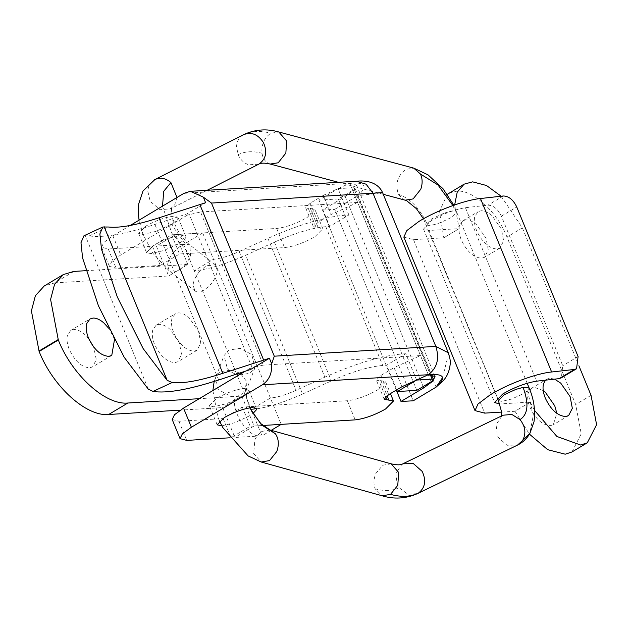 <?xml version="1.0" encoding="UTF-8"?>
<svg xmlns="http://www.w3.org/2000/svg" width="628" height="628" viewBox="0 0 628 628"><rect width="100%" height="100%" fill="white"/><g stroke="black" fill="none" stroke-linecap="round" stroke-linejoin="round"><path stroke-width="0.47" stroke-dasharray="3.14 2.35" d="M150.798 253.649L146.497 252.527L153.75 245.226C163.814 239.606 173.061 236.293 181.508 235.288L185.809 236.411L185.762 237.502C185.072 239.158 182.669 241.231 178.556 243.719L163.892 250.486L150.798 253.649M177.912 218.356L177.959 217.264L173.658 216.15C165.211 217.147 155.964 220.459 145.9 226.08L138.647 233.388L142.948 234.503L156.042 231.347L170.706 224.573C174.82 222.092 177.222 220.02 177.912 218.356M221.456 425.925L234.55 422.77L249.214 415.995L252.998 413.467M244.316 388.426L248.609 389.548L248.57 390.64C247.879 392.296 245.477 394.368 241.364 396.857L226.7 403.623L213.606 406.787L209.305 405.664L216.558 398.356C226.622 392.743 235.869 389.431 244.316 388.426M83.956 235.775L89.247 235.893C102.772 238.028 124.658 234.213 154.888 224.463L186.869 213.928L205.623 202.726M448.604 353.674L442.552 377.664M396.323 390.082L322.478 210.035L345.196 196.462L354.231 189.821L356.523 185.04L349.804 183.29C360.174 182.191 371.478 183.839 357.599 195.708C383.975 192.686 389.109 191.87 373.016 193.259M250.658 369.46L250.172 368.259L263.32 365.111L200.513 211.974L187.364 215.129L186.869 213.928M322.478 210.035L334.716 209.383L413.224 400.805M334.716 209.383L357.599 195.708L436.107 387.123M183.894 193.361L349.804 183.29L357.662 202.436L331.231 214.47L318.035 222.367L313.498 226.936L322.831 228.733L314.973 209.595L310.271 208.37L308.34 208.488L316.19 227.634M200.513 211.974L357.662 202.436L428.312 374.712M263.32 365.111L420.462 355.574L394.039 367.608L401.889 386.754M384.155 399.212L376.305 380.066L380.835 375.505L394.039 367.608M376.305 380.066L378.99 380.764L385.576 396.825M172.205 419.512L178.925 421.262L223.113 418.578L242.306 407.109L347.347 400.727C356.578 399.636 366.697 396.017 377.703 389.862L385.631 381.871L380.929 380.647L378.99 380.764M242.306 407.109L250.156 426.247L262.81 425.478L254.073 426.012L241.804 396.103L199.288 398.678M223.113 418.578L230.963 437.724L250.156 426.247M229.401 437.818L230.963 437.724M356.374 181.233L349.804 183.29L323.381 195.332L331.231 214.47M308.34 208.488L305.648 207.79L310.185 203.221L323.381 195.332M130.192 225.468L112.883 235.814L103.848 242.455L101.548 247.236L108.267 248.978L152.455 246.302L171.648 234.825L179.498 253.971L284.539 247.589C293.771 246.498 303.889 242.879 314.895 236.732L322.831 228.733M171.648 234.825L276.689 228.451C285.921 227.352 296.039 223.733 307.045 217.586L314.973 209.595M152.455 246.302L160.305 265.44L179.498 253.971M187.364 215.129L120.733 254.96L111.698 261.593L109.405 266.374L116.117 268.125L160.305 265.44M250.172 368.259L245.116 371.281M501.419 229.134L492.038 215.647C488.16 212.248 484.533 210.616 481.166 210.741L478.12 211.652L474.846 216.283C473.802 220.279 474.391 225.06 476.613 230.641C482.116 242.22 488.867 248.35 496.866 249.026L499.912 248.123L503.64 240.862L501.419 229.134M459.492 225.46C458.448 229.456 459.037 234.244 461.258 239.817C466.761 251.404 473.512 257.535 481.511 258.21L484.557 257.299L488.286 250.038L486.064 238.31L476.683 224.824C472.805 221.425 469.179 219.792 465.811 219.926L462.765 220.836L459.492 225.46M543.22 390.577L534.506 387.413L531.453 388.324L528.187 392.955C527.135 396.951 527.724 401.732 529.954 407.313C535.456 418.892 542.207 425.023 550.207 425.698L553.252 424.787L556.84 413.357M554.603 379.147L549.861 378.237L546.807 379.147L545.52 380.168M403.843 237.133L413.522 239.653L443.808 237.816L459.162 228.631L428.877 230.476L423.5 229.071L431.53 220.569C443.038 213.85 454.342 209.564 465.442 207.695L487.917 205.168C493.404 205.278 497.902 208.943 501.403 216.165L562.735 365.716L561.346 377.844M501.403 412.109L514.952 411.285L530.307 402.108L499.668 403.961M465.442 207.695L536.587 381.172M443.808 237.816L459.162 228.631M530.307 402.108L514.952 411.285M571.927 451.995L581.245 433.846L575.688 404.534L506.992 237.046C497.117 211.966 473.575 190.174 457.286 191.038L448.737 193.346M514.889 411.128L529.451 434.16M447.293 194.327L439.419 211.534L443.87 237.973M501.144 196.219L522.347 227.862L578.898 365.755M530.244 401.944L534.561 410.406M454.648 204.932L459.225 228.796M114.453 339.834L113.268 336.467L108.503 328.051M88.893 338.987L84.694 334.449C80.816 331.05 77.189 329.417 73.821 329.551L70.768 330.454L67.502 335.085C66.458 339.081 67.047 343.869 69.268 349.443C74.771 361.022 81.522 367.152 89.521 367.835L92.567 366.925L96.296 359.663L93.635 346.923M193.989 351.185L197.035 350.275L200.764 343.014L198.542 331.286L189.161 317.799C185.276 314.4 181.657 312.768 178.281 312.901L175.236 313.804L171.97 318.435C170.918 322.431 171.507 327.219 173.728 332.793C179.239 344.372 185.99 350.502 193.989 351.185M152.777 329.912C151.725 333.908 152.314 338.688 154.535 344.27C160.046 355.848 166.797 361.979 174.796 362.654L177.842 361.744L181.571 354.482L179.341 342.762L169.968 329.268C166.082 325.877 162.464 324.244 159.088 324.37L156.042 325.28L152.777 329.912M187.827 264.498L175.565 234.589L156.372 246.066L168.634 275.975L187.827 264.498L85.793 270.692M73.876 271.414L54.683 282.89L44.203 286.015M54.683 282.89L168.634 275.975M175.565 234.589L202.695 232.941L213.489 259.262C220.412 258.65 228.969 256.075 239.174 251.538L267.952 238.373C298.551 224.753 324.229 217.029 344.992 215.2L348.885 214.964L329.692 226.433L325.799 226.677C311.959 227.893 294.838 233.043 274.436 242.125L245.658 255.282L302.57 394.062C282.176 403.145 265.055 408.294 251.216 409.519L262.009 435.84L234.88 437.481L222.61 407.572L180.291 410.139M267.952 238.373L324.864 377.153L296.086 390.318C285.889 394.855 277.325 397.43 270.409 398.042L213.489 259.262L194.295 270.739C208.135 269.514 225.256 264.364 245.658 255.282M348.885 214.964L338.092 188.643L318.898 200.12L329.692 226.433M202.695 232.941L183.502 244.418L194.295 270.739L251.216 409.519L270.409 398.042L281.203 424.363M241.804 396.103L222.61 407.572M254.073 426.012L234.88 437.481M302.57 394.062L331.356 380.906C351.759 371.823 368.871 366.674 382.711 365.457L386.613 365.213L396.708 389.847M416.6 380.066L405.806 353.745L386.613 365.213M405.806 353.745L401.904 353.98C381.149 355.809 355.472 363.534 324.864 377.153M271.21 430.337L262.009 435.84M416.78 390.365L338.28 198.943L352.669 190.331L354.938 188.055L353.595 187.701L430.274 374.673M338.092 188.643L353.595 187.701M338.28 198.943L318.898 200.12M183.502 244.418L156.372 246.066M239.7 374.995C234.746 374.272 230.609 372.161 227.297 368.652L224.094 355.511L228.961 350.024L240.281 348.359L251.757 354.561L254.968 367.702L250.093 373.181L239.7 374.995M199.312 271.759C195.583 276.336 193.502 280.81 193.063 285.175L195.002 290.968L195.732 291.423C197.969 292.452 200.827 291.942 204.304 289.893C211.714 284.735 216.048 278.29 217.296 270.542L215.357 264.749L206.062 265.825L199.312 271.759M89.247 235.893L108.354 227.006M148.247 389.101L85.235 235.469M218.677 379.987L154.888 224.463M252.118 367.623L189.311 214.486M345.196 196.462L423.154 386.55M380.835 375.505L388.693 394.643M380.929 380.647L387.091 395.664M347.347 400.727L355.197 419.873M178.925 421.262L186.775 440.401M310.185 203.221L318.035 222.367M310.271 208.37L318.129 227.517M276.689 228.451L284.539 247.589M108.267 248.978L116.117 268.125M112.883 235.814L120.733 254.96M503.287 195.983L487.917 205.168M501.403 216.165L516.758 206.989M578.09 356.531L562.735 365.716M428.877 230.476L500.021 403.945M413.522 239.653L484.667 413.122M522.347 227.862L506.992 237.046M591.042 395.357L575.688 404.534M352.669 190.331L431.177 381.753M344.992 215.2L401.904 353.98M239.174 251.538L296.086 390.318M274.436 242.125L331.356 380.906M325.799 226.677L382.711 365.457M240.72 373.911L246.215 380.874L246.427 389.329L241.552 394.816L235.524 396.7L231.159 396.629L218.034 389.431L215.553 377.145L220.428 371.658L231.74 369.986L239.582 373.103M270.119 430.031L261.774 431.436L257.111 435.808L254.905 439.631L253.649 453.589L261.185 462.004M391.111 463.825L382.774 465.23L375.905 473.418C373.644 478.779 373.385 483.913 375.12 488.804L382.185 495.79M501.301 416.066L501.065 416.968L503.075 415.21L502.062 415.76L496.073 424.693L497.337 435.557L498.302 437.481L507.071 445.276L517.558 445.071M402.893 463.802L401.881 464.359L395.891 473.292L397.155 484.149L399.173 487.705L407.729 494.173L417.385 493.663M443.588 213.387L431.868 218.772L426.2 224.479L427.699 225.303C430.219 225.593 434.16 224.824 439.522 222.979L451.249 217.594L456.909 211.887L455.41 211.063C452.89 210.765 448.949 211.542 443.588 213.387M498.397 400.515L501.756 401.394L511.726 399.016L523.446 393.63L527.457 390.789L529.106 387.923M405.139 200.175L403.105 199.366L398.411 194.272C394.981 184.122 397.422 175.824 405.735 169.379L413.719 168.116M270.205 164.041L268.18 163.233C264.828 161.31 262.771 157.981 262.002 153.256C261.311 144.44 264.255 137.768 270.817 133.238L278.793 131.982M177.01 197.475L174.804 204.642L170.478 208.834L159.975 209.713L150.225 201.337L147.831 191.352C148.2 186.108 150.382 182.269 154.37 179.82M258.642 164.23L248.696 164.803C243.923 163.084 240.383 159.716 238.091 154.692L236.552 146.442C236.929 141.198 239.111 137.359 243.099 134.91L243.648 134.612M173.775 251.93C170.047 256.514 167.959 260.989 167.527 265.354L169.466 271.147L170.188 271.602C172.425 272.623 175.283 272.112 178.76 270.071C184.137 266.578 188.094 261.735 190.629 255.549L189.821 244.928L185.448 244.049L180.519 245.995L173.775 251.93M257.111 435.808C244.433 433.1 230.311 407.525 235.524 396.7M249.716 407.847L245.195 392.995L246.215 380.874M399.173 487.705C392.335 490.97 384.32 491.339 375.12 488.804M527.457 390.789L533.337 414.99L529.82 433.555M398.411 194.272C410.484 198.487 420.242 208.834 427.699 225.303M452.89 205.544L455.41 211.063M243.099 134.91C250.957 130.993 260.188 130.436 270.817 133.238M238.091 154.692C244.865 151.317 252.833 150.838 262.002 153.256M185.448 244.049L172.292 225.57L171.789 207.515L174.804 204.642M190.629 255.549L171.868 233.255L162.495 206.157M146.497 252.527L138.647 233.388M185.809 236.411L177.959 217.264M217.155 424.811L209.305 405.664M256.467 408.687L248.609 389.548M356.523 185.04L435.031 376.462M385.631 381.871L390.443 393.599M305.648 207.79L313.498 226.936M109.398 266.374L101.548 247.236M499.912 248.123L484.557 257.299M462.757 220.836L478.12 211.652M568.607 415.61L553.252 424.787M531.453 388.324L546.807 379.147M423.5 229.071L494.644 402.548M111.76 355.448L92.567 366.925M70.768 330.454L89.961 318.985M197.035 350.275L177.842 361.744M156.042 325.28L175.236 313.804M431.507 374.743L354.938 188.055M214.164 381.447L224.094 355.511M254.968 367.702L246.121 390.749L247.047 399.589L250.007 407.808M423.468 218.78L497.337 397.916M527.198 383.261L453.84 205.215M383.292 194.327L338.445 182.316M215.357 264.749L189.821 244.928C182.238 238.954 176.484 230.005 172.551 218.089C171.389 212.829 171.154 209.265 171.844 207.413L169.921 209.132L207.154 190.292M195.002 290.968L169.466 271.147L152.942 253.32L142.87 234.087L139.071 220.161M212.876 390.553L217.798 416.835L219.51 420.925"/><path stroke-width="0.94" d="M252.998 413.467L256.42 409.778L256.467 408.687L252.166 407.572C243.719 408.569 234.472 411.882 224.408 417.502L217.155 424.811L221.919 425.894M159.041 217.79C136.174 225.185 119.281 228.254 108.354 227.006L102.859 226.991L99.876 233.954L101.508 249.269L117.326 297.02L143.121 348.516L167.142 380.317L172.143 382.538C183.07 383.786 199.963 380.717 222.83 373.322L159.041 217.79L205.623 202.726L203.339 197.153L211.487 203.064L274.295 356.194L271.689 363.824L269.404 358.25L222.83 373.322M172.143 382.538L153.028 391.425L148.247 389.101L124.218 357.301L98.431 305.805L82.613 258.053L80.981 242.738L83.956 235.775L102.859 226.991M442.552 377.664L436.107 387.123C449.601 374.877 439.427 373.911 428.312 374.712L401.889 386.754L388.693 394.643L384.155 399.212L393.481 401.017L385.553 409.009C374.547 415.155 364.428 418.774 355.197 419.873L262.81 425.478L281.203 424.363L271.21 430.337M274.295 356.194L435.816 346.389L448.282 352.779L448.604 353.674M423.154 386.55L423.704 387.876L432.739 381.243L435.031 376.462L428.312 374.712L262.402 384.783C269.074 380.278 272.175 373.291 271.689 363.824M203.339 197.153L190.457 191.304L356.374 181.233C371.313 179.702 379.508 185.472 382.562 192.615L211.487 203.064M190.457 191.304L183.894 193.361L130.192 225.468M153.028 391.425C166.561 393.552 188.447 389.745 218.677 379.987L250.658 369.46L269.404 358.25M396.323 390.082L400.986 401.457L413.224 400.805L436.107 387.123L442.505 381.353C446.885 377.2 449.46 371.329 450.245 363.745C450.59 361.32 449.938 357.693 448.29 352.873M423.704 387.876L400.986 401.457M262.402 384.783L191.391 427.236L182.356 433.87L180.055 438.658L186.775 440.401L229.401 437.818M245.116 371.281L183.533 408.098L174.506 414.731L172.205 419.512L180.055 438.658M545.52 380.168L543.542 383.771C542.49 387.766 543.079 392.555 545.308 398.128C550.811 409.715 557.562 415.846 565.561 416.521L568.607 415.61L572.336 408.349L570.114 396.629L560.733 383.135L554.603 379.147M556.84 413.357L554.76 405.806L545.379 392.312L543.22 390.577M561.346 377.844L559.061 378.645L574.432 369.452L576.559 368.762L578.09 356.531L516.758 206.989C513.257 199.767 508.766 196.101 503.287 195.983L480.483 198.526C465.081 199.932 436.005 210.757 418.915 221.449L406.842 230.562L403.843 237.133L474.996 410.61L484.667 413.122L501.403 412.109M499.668 403.961L494.644 402.548L502.675 394.046C514.191 387.327 525.487 383.033 536.587 381.172L559.061 378.645M574.432 369.452L551.627 371.996C536.226 373.401 507.149 384.226 490.06 394.918L477.986 404.04L474.996 410.61M480.483 198.526L551.627 371.996M529.451 434.16L547.726 449.703L565.216 454.193L571.927 451.995L587.282 442.819L596.6 424.669L591.042 395.357L578.898 365.755M501.144 196.219L486.504 185.503L472.641 181.853L464.092 184.161L447.293 194.327M534.561 410.406L556.855 436.444L580.57 445.017L587.282 442.819M464.092 184.161L457.215 192.176L454.648 204.932M108.503 328.051L103.887 322.973C100.009 319.574 96.382 317.941 93.015 318.074L89.961 318.985L86.695 323.608C85.651 327.604 86.24 332.393 88.462 337.966C93.965 349.553 100.716 355.684 108.715 356.359L111.76 355.448L114.453 339.834M93.635 346.923L88.893 338.987M85.793 270.692L73.876 271.414L63.397 274.538L54.589 284.225L50.593 299.415L58.318 340.015C72.196 375.128 105.488 405.296 127.853 403.019L108.66 414.488C86.295 416.772 53.003 386.605 39.124 351.484L58.318 340.015M63.397 274.538L44.203 286.015L35.396 295.702L31.4 310.891L39.124 351.484M199.288 398.678L127.853 403.019M180.291 410.139L108.66 414.488M396.708 389.847L397.406 391.534L416.6 380.066L416.325 379.398M397.406 391.534L416.78 390.365L431.177 381.753L433.446 379.469L432.103 379.124L416.6 380.066M263.579 359.907L199.79 204.375M356.374 181.233L366.1 184.2L373.016 193.259L435.816 346.389C439.679 358.564 437.174 368 428.312 374.712M167.142 380.317L104.13 226.677M385.576 396.825L386.848 399.91M387.091 395.664L388.779 399.793M183.533 408.098L191.391 427.236M58.145 339.599L38.952 351.068M430.274 374.673L432.103 379.124M239.582 373.103L240.72 373.911M219.51 420.925L222.854 427.629L248.131 455.928L261.185 462.004L269.53 460.599L276.767 451.54C279.185 444.757 278.761 438.87 275.488 433.885L270.119 430.031L391.111 463.825C396.959 465.16 400.884 465.152 402.893 463.802L413.381 463.59L422.149 471.385C426.451 480.553 425.203 487.791 418.405 493.106C410.484 496.889 401.198 497.313 390.538 494.377L397.767 485.326L398.709 472.46L391.111 463.825M261.185 462.004L382.185 495.798L390.538 494.377M382.185 495.798C394.109 499.409 405.845 498.703 417.385 493.663L517.558 445.071L522.716 440.33C526.288 433.344 525.393 426.436 520.023 419.59L511.836 414.433L503.075 415.21L402.893 463.802M417.385 493.663L418.405 493.106M517.558 445.071C522.763 442.489 526.853 438.65 529.82 433.555L534.02 421.686C535.527 410.327 533.894 399.078 529.106 387.923L523.1 387.39L515.784 389.423L504.064 394.808L498.397 400.515L497.337 397.916M453.84 205.215L443.015 188.722L428.013 174.851L413.719 168.116L278.793 131.982L286.651 141.01L285.858 153.099L278.196 162.785L270.205 164.041C264.451 162.793 260.596 162.856 258.642 164.23L259.199 163.924C266.131 158.806 267.512 151.638 263.344 142.415C257.739 134.015 250.988 131.519 243.099 134.91M413.719 168.116L420.446 174.019C422.558 178.635 422.675 183.706 420.784 189.232L413.122 198.919L405.139 200.175L383.292 194.327M162.495 206.157L163.743 191.273L170.902 182.56C165.454 177.944 159.944 177.033 154.37 179.82L243.648 134.612C255.109 129.376 266.822 128.505 278.793 131.982M170.902 182.56L177.01 197.475M275.488 433.885L261.366 424.74L249.716 407.847M523.1 387.39C529.09 403.663 528.062 414.394 520.023 419.59M529.82 433.555L522.716 440.33M420.446 174.019L437.991 184.977L452.89 205.544M382.585 192.6L448.282 352.779M390.443 393.599L393.481 401.017M561.189 377.938L576.559 368.754M433.446 379.469L431.507 374.743M529.106 387.923L527.198 383.261M338.445 182.316L270.205 164.041M207.154 190.292L258.642 164.23M214.164 381.447L212.876 390.553M250.007 407.808L251.954 411.662L260.926 423.712L270.119 430.031M501.301 416.066L501.262 410.743L498.397 400.515M405.139 200.175L406.818 200.827L416.395 208.653L423.468 218.78M154.928 179.522L142.996 190.998L138.717 203.841L138.333 213.646L139.071 220.161"/></g></svg>
